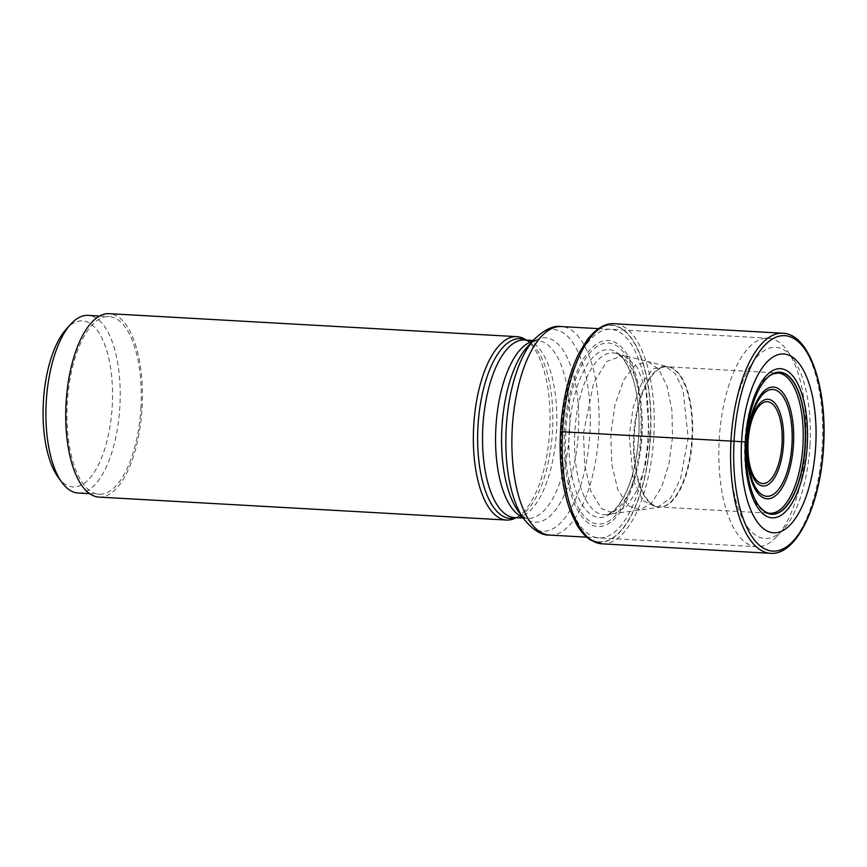 <?xml version="1.0" encoding="UTF-8"?>
<svg xmlns="http://www.w3.org/2000/svg" width="867" height="867" viewBox="0 0 867 867"><rect width="100%" height="100%" fill="white"/><g stroke="black" fill="none" stroke-linecap="round" stroke-linejoin="round"><path stroke-width="0.65" stroke-dasharray="4.33 3.25" d="M665.119 366.015L652.894 368.995L641.623 383.366L633.289 406.851L629.204 435.342L634.308 435.624A70.227 29.12 -86.8 0 1 667.352 366.774L777.862 373.005A70.227 29.12 93.2 0 0 744.818 441.845A70.227 29.12 93.2 0 0 769.961 513.242L659.451 507.011A70.227 29.12 -86.8 0 1 634.308 435.624L746.303 441.942M560.494 431.668L583.545 432.817L593.527 383.344L606.683 361.474L623.579 355.307L615.635 353.292A81.043 33.607 93.2 0 1 641.981 435.267A81.043 33.607 -86.8 0 1 606.553 514.608L614.67 513.492L601.568 508.626L590.926 491.47L584.607 464.658L583.545 432.817L610.78 434.324L615.039 404.488L623.763 379.887L635.554 364.834L648.364 361.647L669.194 367.066A70.292 29.153 93.2 0 0 633.679 435.592A70.292 29.153 -86.8 0 0 661.315 506.935L659.451 507.011A70.227 29.12 -86.8 0 0 692.505 438.171A70.227 29.12 -86.8 0 0 667.352 366.774L669.194 367.066A70.292 29.153 93.2 0 1 691.931 438.138A70.292 29.153 -86.8 0 1 661.315 506.935L614.67 513.492L626.895 506.285L637.7 489.259L645.525 464.539L649.405 435.689L645.937 390.009L637.353 367.359L623.579 355.307L648.364 361.647L658.92 369.591L667.146 386.389L671.871 409.983L672.532 437.022L668.912 464.051L661.575 487.221L651.464 503.196L640.009 509.969L627.708 505.439L617.716 489.356L611.777 464.203L610.78 434.324L629.204 435.342L633.268 480.015L642.794 500.519L657.153 507.531L670.668 498.037L680.584 478.508L688.149 437.922L683.023 389.641L675.176 373.601L665.13 366.015M564.46 431.809A93.181 38.647 -86.8 0 1 608.103 340.449A93.181 38.647 -86.8 0 1 641.667 435.18A93.181 38.647 93.2 0 1 598.024 526.54A93.181 38.647 93.2 0 1 564.46 431.809M569.727 509.417A108.408 44.954 93.2 0 0 617.358 534.224A108.408 44.954 93.2 0 0 650.326 435.592A108.408 44.954 93.2 0 0 628.38 334.77A108.408 44.954 93.2 0 0 578.473 354.31M805.714 444.359A104.43 43.307 -86.8 0 1 776.919 536.391A104.43 43.307 -86.8 0 1 756.793 546.752A104.43 43.307 -86.8 0 1 756.566 546.741A104.43 43.307 -86.8 0 1 719.177 440.588A104.43 43.307 -86.8 0 1 768.086 338.195A104.43 43.307 -86.8 0 1 768.314 338.206A104.43 43.307 -86.8 0 1 787.377 350.777A104.43 43.307 -86.8 0 1 805.714 444.359M809.995 444.652A95.749 39.709 -86.8 0 1 783.595 529.033A95.749 39.709 -86.8 0 1 765.149 538.526A95.749 39.709 -86.8 0 1 730.653 441.184A95.749 39.709 -86.8 0 1 775.499 347.309A95.749 39.709 -86.8 0 1 793.186 358.84A95.749 39.709 -86.8 0 1 809.995 444.652M524.849 339.203A91.848 38.083 -86.8 0 1 549.765 430.01A91.848 38.083 -86.8 0 1 514.749 518.412M98.925 497.084A91.848 38.083 93.2 0 0 142.145 407.046A91.848 38.083 93.2 0 0 109.253 313.681M140.942 406.991A88.954 36.891 -86.8 0 1 99.087 494.201A88.954 36.891 -86.8 0 1 67.236 403.773A88.954 36.891 -86.8 0 1 109.09 316.574A88.954 36.891 -86.8 0 1 140.942 406.991M78.258 493.02A88.954 36.891 93.2 0 0 119.917 405.81A88.954 36.891 93.2 0 0 88.066 315.393M57.948 476.937A83.167 34.485 93.2 0 0 73.316 486.951A83.167 34.485 93.2 0 0 112.266 405.409A83.167 34.485 93.2 0 0 82.311 320.855A83.167 34.485 93.2 0 0 66.282 329.113M601.991 543.826A110.217 45.702 93.2 0 0 653.859 435.776A110.217 45.702 93.2 0 0 614.389 323.749M578.788 353.682A108.646 45.051 -86.8 0 1 628.694 334.705A108.646 45.051 -86.8 0 1 650.575 435.602A108.646 45.051 -86.8 0 1 617.672 534.332A108.646 45.051 -86.8 0 1 569.977 510.078M782.836 333.231A110.217 45.702 -86.8 0 1 822.295 445.27A110.217 45.702 -86.8 0 1 770.438 553.319M761.215 385.533A70.996 29.435 93.2 0 0 746.249 441.932A70.996 29.435 -86.8 0 0 754.832 498.915M606.553 514.608A81.043 33.607 -86.8 0 1 574.821 432.33A81.043 33.607 93.2 0 1 615.635 353.292L620.414 356.196C621.823 356.12 632.444 370.61 635.717 389.651C638.6 403.567 639.618 418.707 638.784 435.071C636.161 469.925 628.217 494.699 614.931 509.395L609.295 513.676L606.553 514.608M569.175 432.026A84.066 34.864 -86.8 0 1 608.547 349.607A84.066 34.864 -86.8 0 1 638.838 435.071A84.066 34.864 93.2 0 1 599.455 517.491A84.066 34.864 93.2 0 1 569.175 432.026M565.728 431.864A90.645 37.584 93.2 0 0 598.382 524.015A90.645 37.584 93.2 0 0 640.843 435.147A90.645 37.584 -86.8 0 0 608.19 342.996A90.645 37.584 -86.8 0 0 565.728 431.864M561.491 431.701A104.463 43.317 93.2 0 0 599.119 537.898A104.463 43.317 93.2 0 0 648.05 435.483A104.463 43.317 -86.8 0 0 610.411 329.287A104.463 43.317 -86.8 0 0 561.491 431.701M549.624 535.08A104.43 43.307 93.2 0 0 598.761 432.709A104.43 43.307 93.2 0 0 598.761 432.611A104.43 43.307 93.2 0 0 561.372 326.556M534.05 339.528A101.038 41.898 -86.8 0 1 589.928 432.134A101.038 41.898 -86.8 0 1 589.918 432.221A101.038 41.898 -86.8 0 1 523.939 519.116M523.191 518.087L527.721 518.347C525.413 518.607 522.205 516.168 518.108 511.031A92.346 38.289 93.2 0 0 578.408 431.712A92.346 38.289 93.2 0 0 578.419 431.625A92.346 38.289 93.2 0 0 527.353 346.908C532.002 342.259 535.459 340.2 537.724 340.72A88.954 36.891 -86.8 0 1 569.576 431.148A88.954 36.891 -86.8 0 1 569.576 431.224A88.954 36.891 -86.8 0 1 527.721 518.347A88.954 36.891 -86.8 0 1 522.508 517.133M516.309 517.707L518.217 516.84L514.684 517.61A88.954 36.891 93.2 0 0 556.538 430.498A88.954 36.891 93.2 0 0 556.538 430.411A88.954 36.891 93.2 0 0 524.687 339.983L528.111 341.154A90.038 37.335 -86.8 0 1 552.539 430.173A90.038 37.335 -86.8 0 1 552.539 430.27A90.038 37.335 -86.8 0 1 518.217 516.84A90.038 37.335 -86.8 0 1 516.006 517.686M526.009 340.059A90.038 37.335 -86.8 0 1 528.111 341.154L526.312 340.081M532.414 341.338A88.954 36.891 -86.8 0 1 537.724 340.72L533.205 340.471M747.506 451.859A43.426 18.012 -86.8 0 1 747.473 450.84A43.426 18.012 -86.8 0 1 747.571 441.867A43.426 18.012 -86.8 0 1 747.571 441.78A43.426 18.012 -86.8 0 1 748.503 432.47A43.426 18.012 -86.8 0 1 748.654 431.473M586.753 537.172L756.566 546.741M783.595 529.033L776.919 536.391M793.186 358.84L787.377 350.777M598.501 328.647L768.314 338.206M99.629 316.043L109.09 316.574M89.615 493.67L99.087 494.201M748.503 432.47L747.473 450.84"/><path stroke-width="1.3" d="M815.76 445.009A89.539 37.129 -86.8 0 1 773.819 532.804A89.539 37.129 -86.8 0 1 741.556 441.769A89.539 37.129 -86.8 0 1 783.497 353.974A89.539 37.129 -86.8 0 1 815.76 445.009M754.648 498.525L755.016 499.294A70.996 29.435 -86.8 0 1 755.016 499.294A70.996 29.435 -86.8 0 0 785.437 507.152A70.996 29.435 -86.8 0 0 805.085 444.5A70.996 29.435 93.2 0 0 792.427 380.624A70.996 29.435 93.2 0 0 761.443 385.176L760.988 385.902A71.181 29.521 93.2 0 1 792.34 380.104A71.181 29.521 93.2 0 1 805.291 444.511A71.181 29.521 -86.8 0 1 785.296 507.65A71.181 29.521 -86.8 0 1 754.648 498.525A71.181 29.521 -86.8 0 1 746.303 441.942L560.537 431.668A108.408 44.954 93.2 0 0 569.695 509.33A108.408 44.954 93.2 0 0 569.727 509.417M760.988 385.902A71.181 29.521 93.2 0 0 746.303 441.942M769.961 513.242A70.227 29.12 93.2 0 0 770.514 513.264A70.227 29.12 93.2 0 0 803.015 444.392A70.227 29.12 93.2 0 0 778.414 373.048A70.227 29.12 93.2 0 0 777.862 373.005M578.473 354.31A108.408 44.954 93.2 0 0 578.43 354.397A108.408 44.954 93.2 0 0 560.494 431.668L561.491 431.701M516.309 517.707L514.749 518.412A91.848 38.083 -86.8 0 1 506.545 520.048A91.848 38.083 -86.8 0 1 473.664 426.683A91.848 38.083 -86.8 0 1 516.884 336.645A91.848 38.083 -86.8 0 1 524.849 339.203L526.312 340.081M516.884 336.645L109.253 313.681A91.848 38.083 93.2 0 0 66.033 403.719A91.848 38.083 93.2 0 0 98.925 497.084L506.545 520.048M99.629 316.043L88.066 315.393A88.954 36.891 93.2 0 0 87.87 315.382A88.954 36.891 93.2 0 0 70.736 324.204A88.954 36.891 93.2 0 0 46.211 402.591A88.954 36.891 93.2 0 0 61.828 482.312A88.954 36.891 93.2 0 0 78.063 493.009A88.954 36.891 93.2 0 0 78.258 493.02M70.736 324.204L66.282 329.113A83.167 34.485 93.2 0 0 43.35 402.396A83.167 34.485 93.2 0 0 57.948 476.937L61.828 482.312M614.389 323.749A110.217 45.702 93.2 0 0 562.52 431.788A110.217 45.702 93.2 0 0 601.991 543.826L590.958 540.26C585.593 536.922 580.847 531.731 576.728 524.665L569.977 510.078A108.646 45.051 -86.8 0 1 569.76 509.503A108.646 45.051 -86.8 0 1 560.537 431.668A108.646 45.051 -86.8 0 1 578.517 354.224A108.646 45.051 -86.8 0 1 578.788 353.682L587.132 339.94C597.862 326.046 607.865 323.088 614.389 323.749L782.836 333.231A110.217 45.702 -86.8 0 0 730.968 441.281A110.217 45.702 -86.8 0 0 770.438 553.319L601.991 543.826M823.444 445.345A107.898 44.748 93.2 0 0 784.57 335.648A107.898 44.748 93.2 0 0 734.035 441.444A107.898 44.748 93.2 0 0 772.898 551.13A107.898 44.748 93.2 0 0 823.444 445.345M807.275 444.608A74.692 30.974 93.2 0 0 780.365 368.681A74.692 30.974 93.2 0 0 745.382 441.91A74.692 30.974 -86.8 0 0 772.291 517.837A74.692 30.974 -86.8 0 0 807.275 444.608M778.414 373.048L773.494 373.775C769.419 375.313 765.409 379.117 761.443 385.176L761.443 385.176A70.996 29.435 93.2 0 0 761.215 385.533M770.514 513.264C769.419 514.001 760.652 511.53 755.016 499.305A70.996 29.435 -86.8 0 1 754.832 498.915M598.501 328.647L561.372 326.556A104.43 43.307 93.2 0 0 512.224 428.927A104.43 43.307 93.2 0 0 512.224 429.013A104.43 43.307 93.2 0 0 549.624 535.08L586.753 537.172M534.05 339.528L527.353 346.908A92.346 38.289 93.2 0 0 501.906 428.2A92.346 38.289 93.2 0 0 501.895 428.276A92.346 38.289 93.2 0 0 518.108 511.031L523.939 519.116A101.038 41.898 -86.8 0 1 506.187 428.656A101.038 41.898 -86.8 0 1 506.198 428.569A101.038 41.898 -86.8 0 1 534.05 339.528C544.4 329.558 553.504 325.233 561.372 326.556M522.508 517.133A88.954 36.891 -86.8 0 1 495.87 427.919A88.954 36.891 -86.8 0 1 495.87 427.843A88.954 36.891 -86.8 0 1 532.414 341.338M533.205 340.471L524.687 339.983A88.954 36.891 93.2 0 0 482.832 427.095A88.954 36.891 93.2 0 0 482.832 427.193A88.954 36.891 93.2 0 0 514.684 517.61L523.191 518.087M516.006 517.686A90.038 37.335 -86.8 0 1 477.934 426.922A90.038 37.335 -86.8 0 1 477.945 426.824A90.038 37.335 -86.8 0 1 526.009 340.059M747.137 441.91A55.954 23.203 93.2 0 0 767.295 498.796A55.954 23.203 93.2 0 0 793.511 443.937A55.954 23.203 93.2 0 0 773.353 387.05A55.954 23.203 93.2 0 0 747.137 441.91M792.015 443.72A53.516 22.195 93.2 0 0 775.098 389.879A53.516 22.195 93.2 0 0 748.817 430.357A53.516 22.195 93.2 0 0 773.732 494.147A53.516 22.195 93.2 0 0 786.954 404.174A53.516 22.195 93.2 0 0 748.817 430.357A53.516 22.195 93.2 0 0 747.657 441.921A53.516 22.195 93.2 0 0 747.657 442.062A53.516 22.195 93.2 0 0 747.538 452.986A53.516 22.195 93.2 0 0 782.5 483.287A53.516 22.195 93.2 0 0 779.466 392.393A53.516 22.195 93.2 0 0 747.538 452.986A53.516 22.195 93.2 0 0 769.257 496.13A53.516 22.195 93.2 0 0 792.004 443.861A53.516 22.195 93.2 0 0 792.015 443.72M748.654 431.473A43.426 18.012 -86.8 0 1 770.069 399.698A43.426 18.012 -86.8 0 1 783.551 443.438A43.426 18.012 -86.8 0 1 783.551 443.525A43.426 18.012 -86.8 0 1 765.29 485.823A43.426 18.012 -86.8 0 1 747.506 451.859M748.091 441.845A40.987 16.993 -86.8 0 1 767.295 401.703A40.987 16.993 -86.8 0 1 782.045 443.362A40.987 16.993 -86.8 0 1 762.841 483.548A40.987 16.993 -86.8 0 1 748.091 441.845M770.438 553.319C796.968 555.704 820.854 503.9 823.65 445.356C827.161 387.256 809.29 333.849 782.836 333.231M549.624 535.08C541.658 535.503 533.097 530.181 523.939 519.116M78.063 493.009L89.615 493.67M747.473 450.84L748.503 432.47"/></g></svg>
